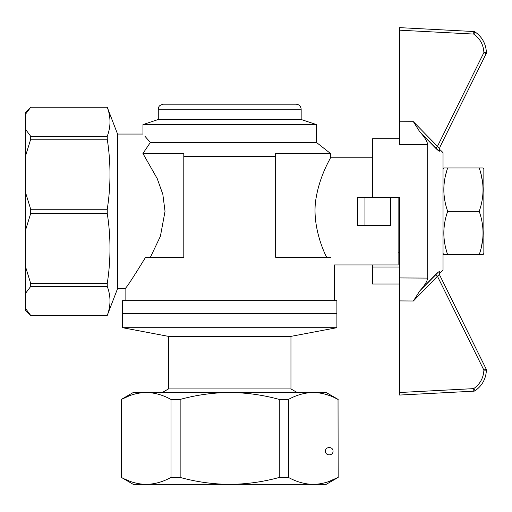 <?xml version="1.0" encoding="UTF-8"?>
<svg xmlns="http://www.w3.org/2000/svg" width="512" height="512" viewBox="0 0 512 512"><rect width="100%" height="100%" fill="white"/><g stroke="black" fill="none" stroke-linecap="round" stroke-linejoin="round"><path stroke-width="0.77" d="M483.085 254.726L479.206 254.726C484.301 240.262 484.301 225.805 479.206 211.347C484.301 196.89 484.301 182.432 479.206 167.974L483.085 167.974L483.853 169.312L483.853 253.382L483.085 254.726M482.989 236.256L482.931 237.165M482.925 237.222L482.816 238.534M482.81 238.611L481.421 246.944M480.813 249.395L480.666 249.939M480.173 251.674L479.789 252.928M479.27 254.534L443.802 254.726L443.034 253.382M480.806 173.274L482.528 181.702M482.746 183.469L482.829 184.32M443.034 169.312L443.802 167.974L447.68 167.974C442.586 182.432 442.586 196.89 447.68 211.347C442.586 225.805 442.586 240.262 447.68 254.726M443.936 185.83L444.051 184.39M444.198 182.989L444.237 182.643M444.384 181.542L444.627 179.955M444.806 178.918L444.87 178.566M445.414 175.987L446.867 170.528M446.176 249.76L445.51 247.136M444.922 244.39L444.851 244M444.614 242.669L444.16 239.405M444.032 238.144L443.936 236.864M447.68 167.974L479.206 167.974M479.206 211.347L447.68 211.347M440.378 272.621L443.034 270.035L443.034 152.666L440.397 150.029M419.744 131.763L413.382 121.69L439.341 148.256A2.554 2.515 -153.7 0 0 439.827 151.142C440.589 149.664 440.589 149.664 439.827 151.142C439.277 151.379 437.888 150.394 435.661 148.179L419.744 131.763C424.48 136.934 427.142 141.216 427.725 144.608C427.136 141.21 424.474 136.928 419.744 131.763L438.374 150.592M440.378 150.08L440.397 150.035C439.763 149.926 439.603 148.947 439.917 147.098L486.138 53.702A2.554 2.554 0 0 0 486.4 52.506C485.939 43.834 482.17 36.979 475.085 31.949A2.554 2.554 0 0 0 473.805 31.526L473.709 34.074L475.085 31.949C482.17 36.979 485.939 43.834 486.4 52.506L483.885 52.57L486.138 53.702L439.917 147.098M399.654 395.059L473.805 391.174L399.654 395.059L399.654 277.939L427.725 278.093C427.136 281.485 424.474 285.766 419.744 290.931C424.48 285.76 427.142 281.478 427.725 278.093L427.725 144.608L399.654 144.755L399.654 27.635L473.805 31.526A2.554 2.554 0 0 1 475.085 31.949M438.374 272.109L419.744 290.931L435.661 274.515C437.888 272.301 439.283 271.315 439.827 271.552C440.589 273.03 440.589 273.03 439.827 271.552A2.554 2.515 153.7 0 0 439.341 274.438L486.138 368.992L483.885 370.125L486.4 370.189A2.554 2.554 0 0 0 486.138 368.992L439.917 275.597C439.603 273.747 439.763 272.774 440.397 272.666M399.654 277.939L399.654 197.312L364.954 197.312L364.954 225.382L390.47 225.382L390.47 197.312M399.654 138.694L372.608 138.694L372.608 197.312M399.654 284L372.608 284L372.608 264.928M399.654 267.014L372.608 267.014M439.917 275.603L439.341 274.438L437.427 276.243L413.382 301.005L419.744 290.931M435.661 274.515L437.427 276.243L483.885 370.125C483.475 377.933 480.083 384.096 473.709 388.627L473.805 391.174A2.554 2.554 0 0 0 475.085 390.746A2.554 2.554 0 0 1 473.805 391.174A2.554 2.554 0 0 0 475.085 390.746C482.17 385.715 485.939 378.867 486.4 370.189C485.939 378.867 482.17 385.715 475.085 390.746L473.709 388.627L399.654 392.506M486.4 370.125A2.554 2.554 0 0 0 486.138 368.992A2.554 2.554 0 0 1 486.4 370.189M486.4 52.57A2.554 2.554 0 0 0 486.4 52.506A2.554 2.554 0 0 1 486.138 53.702A2.554 2.554 0 0 0 486.4 52.57A2.554 2.554 0 0 1 486.138 53.702M399.654 30.189L473.709 34.074C480.083 38.598 483.475 44.762 483.885 52.57L437.427 146.458L435.661 148.179M122.56 327.699L336.89 327.699L336.89 313.408L122.56 313.408L336.89 313.408L336.89 300.653L122.56 300.653L122.56 327.699L168.486 336.371L168.486 388.934L162.298 392.506M168.486 388.934L290.957 388.934L290.957 336.371L168.486 336.371M290.957 336.371L336.89 327.699M290.957 388.934L297.146 392.506M107.251 139.226C110.886 162.573 110.886 185.914 107.251 209.261L107.251 213.44L30.701 213.44L30.701 209.261L25.6 192.723L25.6 112.346L30.701 107.245L107.251 107.264C110.886 116.934 110.886 126.605 107.251 136.275L107.251 139.226L30.701 139.226L30.701 136.275L25.6 129.421M107.251 209.261L30.701 209.261M107.251 213.44C110.886 236.781 110.886 260.122 107.251 283.469L30.701 283.469L25.6 266.931L25.6 192.723M107.251 283.469L107.251 286.419L30.701 286.419L30.701 283.469M107.251 136.275L30.701 136.275M107.251 286.419C110.886 296.09 110.886 305.76 107.251 315.43L117.453 288.915L117.453 133.779L107.251 107.264M107.251 315.43L30.701 315.43L25.6 308.582L25.6 266.931M107.251 315.45L30.701 315.43M30.701 315.45L25.6 310.349L25.6 308.582M25.6 293.274L30.701 286.419M25.6 229.978L30.701 213.44M25.6 155.763L30.701 139.226M25.6 114.118L30.701 107.264M158.278 109.286L158.656 107.373C158.893 107.443 158.317 105.37 163.386 104.186L296.064 104.186C299.162 104.486 300.864 106.189 301.165 109.286L158.278 109.286L158.278 119.494L301.165 119.494L316.474 124.595L142.97 124.595L142.97 134.061L117.453 134.061M316.474 124.595L316.474 142.458L150.362 142.458C140.621 131.366 140.621 131.366 150.362 142.458L142.931 153.485L183.795 153.485L183.795 156.493L275.648 156.493L275.648 257.274L330.63 257.274C335.488 267.411 335.488 267.411 330.63 257.274M144.934 136.269L150.362 142.458M145.581 257.274C133.555 276.928 126.733 287.379 125.107 288.634C126.675 287.469 133.504 277.018 145.581 257.274L183.795 257.274L183.795 156.493M316.474 142.458L330.509 153.485L275.648 153.485L275.648 156.493M150.394 257.274L160.397 236.282L165.03 211.347L162.822 194.285L157.254 178.675L142.931 153.485M326.656 257.274C320.755 245.843 311.674 220.211 316.282 197.011C320.275 174.323 330.867 157.741 330.509 157.766C330.918 157.645 320.288 174.323 316.301 196.89C311.642 220.256 320.774 245.85 326.656 257.274M334.336 300.653L334.336 264.928L398.125 264.928L398.125 197.312M364.954 225.382L357.53 225.382L357.53 197.312L364.954 197.312M121.453 477.459L133.274 484.365L326.17 484.365L338.163 477.44L338.035 399.43C329.92 394.963 321.658 392.659 313.248 392.506L326.17 392.506L338.163 399.43M170.982 399.43L170.982 477.44C162.867 481.901 154.605 484.211 146.195 484.365C137.786 484.211 129.53 481.901 121.414 477.44L121.28 399.43L133.274 392.506L313.248 392.506C304.838 392.659 296.582 394.963 288.467 399.43L279.29 399.43C263.059 394.963 246.541 392.659 229.722 392.506C212.909 392.659 196.384 394.963 180.154 399.43L170.982 399.43C162.867 394.963 154.605 392.659 146.195 392.506C137.786 392.659 129.53 394.963 121.414 399.43L129.101 395.904M170.982 477.44L180.154 477.44C196.384 481.901 212.909 484.211 229.722 484.365C246.541 484.211 263.059 481.901 279.29 477.44L288.467 477.44C296.582 481.901 304.838 484.211 313.248 484.365C321.658 484.211 329.92 481.901 338.035 477.44L328.461 481.658M325.779 482.515L324.474 482.874M324.256 482.931L318.778 484M315.654 484.294L313.248 484.365M334.669 397.754L338.035 399.43L338.163 477.44M133.67 394.355L135.098 393.965M135.155 393.946L136.73 393.568M143.558 392.589L146.195 392.506M313.869 392.512L314.221 392.518M318.778 392.87L322.733 393.574M322.97 393.626L324.301 393.952M324.333 393.958L328.589 395.258M146.195 484.365L142.406 484.192M135.098 482.906L133.856 482.566M129.325 481.05L124.378 478.925M279.29 399.43L279.29 477.44M180.154 399.43L180.154 477.44M288.467 399.43L288.467 477.44M333.062 451.194C333.101 456.051 325.363 456.051 325.408 451.194C325.363 446.336 333.101 446.336 333.062 451.194M399.654 300.909L413.382 301.005M413.382 121.69L399.654 121.786M107.251 107.245L30.701 107.245M125.107 300.653L125.107 288.634L117.453 288.634M301.165 119.494L301.165 109.286M158.278 119.494L142.97 124.595M372.608 157.766L330.509 157.766L330.509 153.485M399.654 252.173L398.125 252.173M121.28 477.44L121.28 399.43"/></g></svg>
